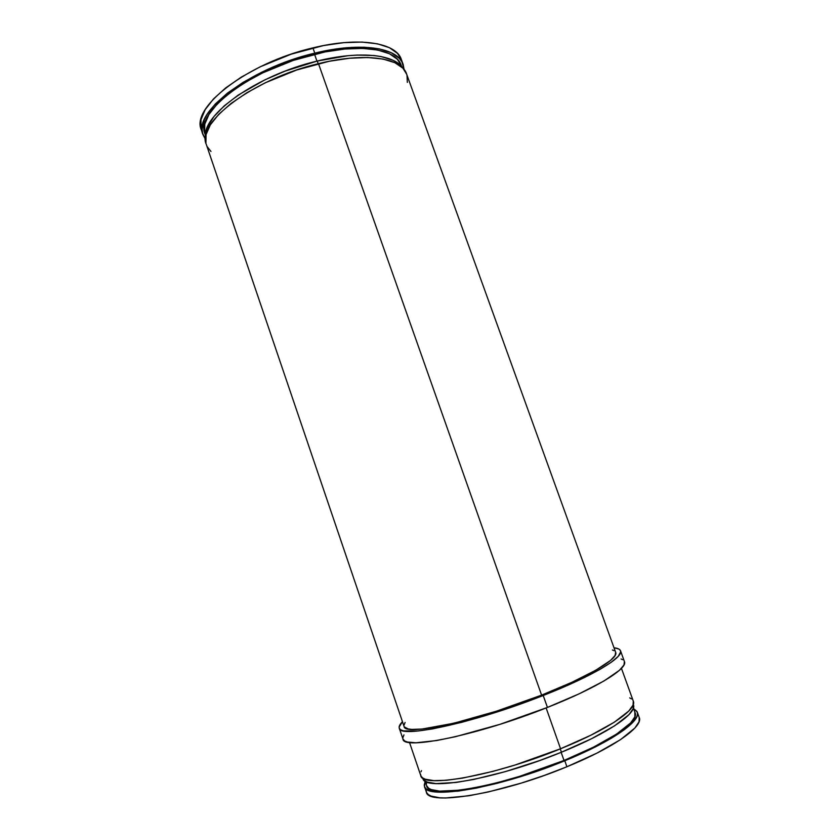 <?xml version="1.0" encoding="UTF-8"?>
<svg xmlns="http://www.w3.org/2000/svg" width="840" height="840" viewBox="0 0 840 840"><rect width="100%" height="100%" fill="white"/><g stroke="black" fill="none" stroke-linecap="round" stroke-linejoin="round"><path stroke-width="1.26" d="M200.939 128.415L201.002 119.637L205.16 109.704L213.444 98.984L225.656 87.938L241.374 77.07L259.959 66.916L291.26 54.138L323.568 45.559L343.906 42.641L362.166 42.084L377.538 43.827L389.466 47.712L397.582 53.466L401.436 59.745C396.564 42.809 359.572 36.372 312.911 47.891L314.769 53.141C361.442 41.57 398.381 47.817 403.179 64.575L404.093 69.552L401.919 61.813L399.357 58.37L391.262 52.7L379.365 48.899L364.004 47.218L345.765 47.838L325.427 50.799L293.108 59.409L261.786 72.177L243.18 82.299L227.43 93.114L215.187 104.108L206.882 114.755L204.267 119.805L202.136 129.108L202.587 133.287L205.485 139.419L202.986 134.684C192.255 112.707 249.354 68.229 314.769 53.141L312.911 47.891C247.506 62.885 190.523 107.594 201.338 129.822L202.377 132.269M204.645 132.689L204.782 124.163L208.918 114.513L217.088 104.087L229.089 93.335L244.514 82.751L262.721 72.859L293.349 60.375L324.965 51.944L344.862 49.035L362.723 48.416L377.78 50.043L389.456 53.749L397.415 59.294L401.216 65.436C396.501 48.983 360.255 42.893 314.538 54.243L316.964 61.121L314.538 54.243C250.509 69.017 194.554 112.57 205.054 134.127L205.527 135.513M318.203 63.735L317.247 61.047C256.62 75.191 201.254 115.175 205.579 137.434L206.105 131.334L207.69 126.641L213.948 116.55L224.207 105.882L238.172 95.109L264.81 79.884L285.201 71.085L317.247 61.047L318.203 63.735M205.916 143.062L206.073 134.547L210.326 124.856L218.694 114.356L231 103.488L246.803 92.767L265.451 82.709L296.814 69.962L329.144 61.288L349.471 58.244L367.689 57.509L383.008 59.041L394.874 62.696L402.906 68.198L406.686 74.256C402.014 57.855 365.169 51.986 318.486 63.662C253.06 78.918 195.731 122.955 206.304 144.428L404.04 726.359C403.967 736.617 475.619 721.381 541.601 695.131L318.486 63.662L541.601 695.131L496.335 711.228L453.82 723.25L422.016 729.057L411.779 729.404L408.23 728.952L404.303 726.884M399.284 728.186L402.98 739.074C403.032 750.456 478.275 735.178 547.428 707.427L543.207 695.499C474.075 723.02 399.116 738.906 399.284 728.175C398.738 726.516 399.798 724.364 402.465 721.718L399.147 726.999L399.514 728.658L400.974 729.96L403.536 730.863L417.848 731.021L432.642 728.9L461.465 722.389L483.893 716.069L519.687 704.298L543.207 695.499L547.428 707.427L499.863 724.364L455.154 736.775L436.632 740.544L415.853 742.77L407.316 742.014L404.723 740.996L402.959 739M409.5 742.434L420.745 775.52C421.606 788.613 494.54 776.002 560.553 748.766L546.126 707.942L560.553 748.766L515.088 765.009L492.723 771.435L462.735 778.082L446.429 780.276L433.829 780.633L425.334 779.226L422.667 777.913L421.06 776.212L420.504 774.154M422.782 777.998L422.93 778.397C423.854 791.553 496.125 779.226 561.435 752.22L560.259 748.881L561.435 752.22L539.217 760.694L505.26 771.645L473.907 779.415L456.131 782.45L435.971 783.594L427.518 782.155L424.862 780.822L422.888 778.302M424.977 780.906L426.594 785.673C427.675 799.134 499.401 787.332 564.018 760.462L561.151 752.336L564.018 760.462L519.519 776.38L497.606 782.607L477.351 787.269L459.711 790.178L439.667 791.133L431.235 789.579L428.568 788.183L426.562 785.578M424.483 786.513L426.353 792.005C427.518 806.064 500.882 794.336 566.905 766.763L564.784 760.756C498.771 788.214 425.544 800.236 424.483 786.502L425.156 781.421L424.221 785.075L424.809 787.227L426.447 789.044L432.915 791.49L437.735 792.078L458.168 791.123L476.185 788.151L496.87 783.395L519.278 777.032L542.304 769.356L564.784 760.756L566.905 766.763L544.425 775.383L521.378 783.058L488.313 791.962L468.815 795.774L445.546 798L439.688 797.8L431.067 796.089L428.348 794.609L426.689 792.75L426.069 790.534M639.198 717.465L639.072 721.76L634.893 728.018L620.508 739.641L597.167 753.008L566.905 766.763C614.387 747.411 643.745 726.243 639.198 717.465L637.308 712.226M633.581 708.593L637.224 712.005C641.687 720.552 612.255 741.478 564.784 760.756L595.056 747.075L611.551 738.108L624.288 729.75L632.846 722.358L637.056 716.205L637.55 713.654L636.982 711.47L633.581 708.593M426.342 784.319L426.741 781.893M634.83 712.194L634.872 716.835L630.703 722.873L616.539 734.118L593.639 747.086L564.018 760.462C610.512 741.583 639.419 721.067 635.05 712.677L633.392 708.089M633.381 704.697L633.161 708.75L628.919 714.703L614.565 725.855L591.392 738.801L561.435 752.22C608.412 733.247 637.675 712.856 633.381 704.697L633.287 704.445M420.977 771.782L421.491 770.658M629.706 697.893L631.501 698.901M633.276 701.096L633.055 705.106L628.772 711.05L614.26 722.232L590.835 735.242L560.553 748.766C608.002 729.635 637.581 709.191 633.287 701.096L621.442 668.356M402.822 737.814L403.956 734.885M621.075 658.99L622.639 659.673M624.404 661.532L623.984 664.954L619.343 670.383L603.939 680.999L579.243 693.777L547.428 707.427C597.041 687.897 628.309 668.336 624.404 661.532L620.55 650.885M613.998 647.766C617.652 648.165 619.815 649.152 620.487 650.716C624.215 657.048 592.82 676.106 543.207 695.499L584.21 677.649L599.792 669.47L611.226 662.288L618.208 656.376L620.666 651.913L620.246 650.255L618.765 648.995L613.998 647.766M403.904 725.308L405.111 722.474M612.402 650.002L614.072 650.664M615.625 652.26L615.111 655.452L610.512 660.45L595.623 670.32L571.946 682.279L541.601 695.131C589.008 676.61 619.185 658.35 615.636 652.271L406.686 74.256M210.956 151.463L207.312 146.8M406.991 75.243L407.348 82.394M402.78 68.061C394.338 54.422 359.499 50.537 317.247 61.047L347.907 55.713L357.231 55.073L373.926 55.514L381.119 56.563L392.879 60.218L397.362 62.748L402.78 68.061M202.986 134.673L201.338 129.822M401.615 66.538L401.216 65.425M403.032 64.176L401.436 59.745"/></g></svg>
